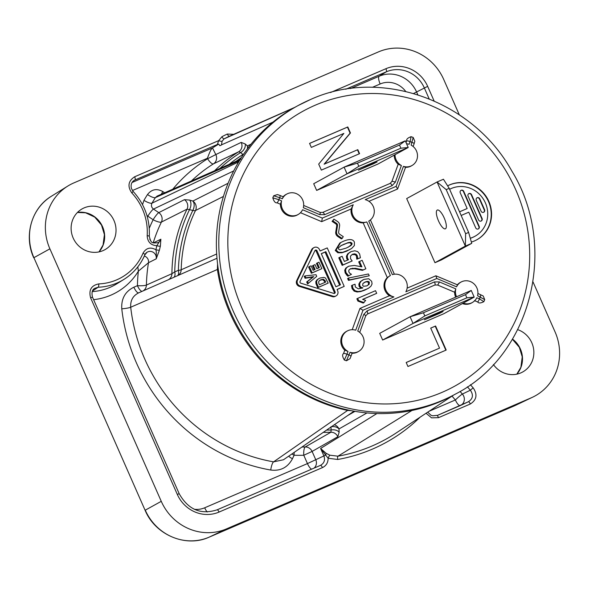 <?xml version="1.0" encoding="UTF-8"?>
<svg xmlns="http://www.w3.org/2000/svg" width="589" height="589" viewBox="0 0 589 589"><rect width="100%" height="100%" fill="white"/><g stroke="black" fill="none" stroke-linecap="round" stroke-linejoin="round"><path stroke-width="0.88" d="M435.867 275.792L407.132 288.146L435.867 275.792L436.788 278.479L405.858 291.783A11.684 11.095 61.4 0 0 404.665 278.663A11.684 11.095 61.4 0 0 392.348 274.636L368.736 221.096A11.684 11.095 61.4 0 0 368.928 220.993A11.684 11.095 61.4 0 0 374.125 209.338A11.684 11.095 61.4 0 0 365.224 199.649L396.154 186.345L403.421 166.363A11.684 11.095 61.4 0 0 412.123 165.443A11.684 11.095 61.4 0 0 417.491 155.253A11.684 11.095 61.4 0 0 411.137 145.152L413.176 137.421L411.085 136.677C407.728 137.892 406.248 139.313 406.653 140.948L406.049 142.59M470.272 238.236A26.689 25.334 61.4 0 0 472.849 237.293A26.689 25.334 61.4 0 0 474.881 236.307A26.689 25.334 61.4 0 0 484.872 201.799A26.689 25.334 61.4 0 0 451.321 188.48A26.689 25.334 61.4 0 0 449.613 189.297M461.158 215.464L468.785 212.187L475.706 227.884A2.003 1.9 61.4 0 0 478.408 228.885A2.003 1.9 61.4 0 0 479.196 226.382L463.734 191.322A2.003 1.9 61.4 0 0 461.032 190.321A2.003 1.9 61.4 0 0 460.245 192.824L467.165 208.521L459.545 211.804M468.071 196.137L478.585 219.969A2.003 1.9 61.4 0 0 481.287 220.971A2.003 1.9 61.4 0 0 482.074 218.467L471.561 194.635A2.003 1.9 61.4 0 0 468.859 193.626A2.003 1.9 61.4 0 0 468.071 196.137M476.273 200.289L481.088 211.215A2.003 1.9 61.4 0 0 483.797 212.217A2.003 1.9 61.4 0 0 484.585 209.713L479.763 198.787A2.003 1.9 61.4 0 0 477.061 197.779A2.003 1.9 61.4 0 0 476.273 200.289M321.314 253.726L325.062 252.114L339.639 285.164M334.199 293.477A1.171 1.112 61.4 0 0 334.309 292.321L316.16 251.179A1.171 1.112 61.4 0 0 315.034 250.465M305.021 275.917L304.218 276.351L305.058 278.258L312.928 277.044L306.692 281.976L307.554 283.927L316.742 276.366L316.013 274.71L305.021 275.917L305.86 277.817L313.738 276.609L307.502 281.535L308.364 283.493M319.15 278.413L316.934 279.863L315.792 281.652L316.021 283.861L317.714 287.697L328.198 283.095L325.511 278.008L324.009 277.412L319.967 278.015L317.736 279.422L316.595 281.211L316.823 283.427L318.516 287.263L328.198 283.095M309.387 266.567L308.584 267.008L311.345 273.274L321.837 268.665L318.988 262.201L317.25 262.952L319.326 267.656L316.845 268.724L315.027 264.608L313.289 265.359L315.108 269.467L313.112 270.329L311.125 265.823L309.387 266.567L312.155 272.832L321.837 268.665M317.25 262.952L316.448 263.393L318.487 268.017M313.289 265.359L312.487 265.801L314.268 269.836M319.812 280.276L322.632 279.679L324.208 280.982L324.848 282.44M363.987 282.624L364.341 282.47C366.579 281.505 367.985 281.667 368.545 282.948L368.309 284.789L367.234 285.717M340.736 245.782L347.208 243.088L349.8 242.712L351.199 243.618L351.154 244.833L348.099 247.292M471.355 242.064A30.672 29.119 61.4 0 0 474.462 240.938A30.672 29.119 61.4 0 0 476.788 239.804A30.672 29.119 61.4 0 0 488.274 200.142A30.672 29.119 61.4 0 0 449.716 184.836A30.672 29.119 61.4 0 0 447.618 185.844A30.672 29.119 61.4 0 1 449.37 185.02A30.672 29.119 61.4 0 1 487.883 200.231A30.672 29.119 61.4 0 1 476.619 239.9M313.981 247.586L313.179 248.028A4.086 3.88 61.4 0 0 311.603 249.692L296.716 280.57A4.086 3.88 61.4 0 0 299.264 286.357L332.299 296.628A4.086 3.88 61.4 0 0 335.244 296.348L336.054 295.914A4.086 3.88 61.4 0 0 337.659 290.789L337.07 289.449L344.204 286.379L327.241 247.91L320.099 250.98L319.51 249.64A4.086 3.88 61.4 0 0 312.406 249.257L297.519 280.136A4.086 3.88 61.4 0 0 300.073 285.923L333.109 296.186A4.086 3.88 61.4 0 0 336.054 295.914M337.107 289.53L344.204 286.379M357.678 298.351L356.868 298.792L357.869 301.06L363.273 303.07L365.71 300.419L362.618 299.389L376.688 293.329L375.517 290.679L357.678 298.351L358.679 300.618L364.076 302.628M362.736 299.426L376.688 293.329M352.31 285.209L351.508 285.65L352.112 288.676L354.144 291.128L357.096 291.989L360.652 291.57L364.694 290.171L368.729 288.065L370.989 286.158L372.071 283.891L371.674 281.284L368.685 278.722L363.921 279.392L360.983 281.306L359.658 283.603L359.879 285.879L361.072 287.329L362.883 287.844L358.34 288.868L355.358 287.012L355.034 284.215L352.31 285.209L352.914 288.235L354.946 290.686L357.898 291.555L361.455 291.135L367.691 288.676M362.912 279.878L360.181 281.748L358.856 284.045L359.069 286.313L360.269 287.771L362.08 288.286M348.423 278.052L347.62 278.494L348.452 280.379L369.244 275.785L368.449 273.981L348.423 278.052L349.255 279.937L369.244 275.785M359.511 261.413L361.911 266.854L354.328 265.448L348.843 266.176L346.604 267.656L345.529 269.784L345.986 272.53L348.644 275.792L351.478 274.305L349.91 273.406L348.806 271.875L348.865 270.101L350.565 268.694L355.336 268.282L363.229 269.909L365.857 268.775L362.117 260.294L358.701 261.855L360.777 266.559M348.128 266.515L345.795 268.098L344.727 270.218L345.183 272.972L347.841 276.234L351.478 274.305M350.087 268.93L354.534 268.724L362.419 270.351L365.857 268.775M339.603 257.378L338.8 257.813L342.135 265.381L352.185 260.964L350.529 258.726L350.484 256.06L352.517 254.271L354.475 253.83L356.124 254.279L357.243 255.604L357.597 258.762L360.416 257.761L359.636 253.992L357.714 251.628L354.792 250.781L351.169 251.591L348.482 253.41L347.238 255.736L347.495 258.115L348.482 259.705L344.388 261.464L342.113 256.296L339.603 257.378L342.938 264.94L352.185 260.964M352.038 254.507L355.314 254.72L356.441 256.046L356.794 259.204L360.416 257.761M350.337 251.996L347.679 253.844L346.435 256.178L346.693 258.556L347.679 260.147M340.611 242.602L339.801 243.036L335.266 250.472L337.828 252.769L341.819 252.784L346.509 251.238L351.685 248.448L354.379 245.561L354.409 242.145C353.025 239.001 349.27 238.744 343.159 241.372L340.611 242.602L336.069 250.03L338.638 252.328L342.621 252.342L349.829 249.581M333.97 219.123L332.078 221.368L335.715 223.791L336.518 223.349A2.194 2.084 -118.6 0 1 337.504 225.594L336.562 231.536A4.381 4.16 61.4 0 0 338.542 236.02L342.18 238.442L343.269 236.638L339.632 234.216A2.194 2.084 -118.6 0 1 338.646 231.97L339.588 226.029A4.381 4.16 61.4 0 0 337.607 221.552L333.97 219.123L332.881 220.927L336.518 223.349M342.18 238.442L341.377 238.884L337.733 236.454A4.381 4.16 61.4 0 1 335.759 231.978L336.702 226.036A2.194 2.084 61.4 0 0 335.715 223.791M407.956 366.491L446.19 350.05L435.588 326.004L430.706 328.102L439.541 348.143L406.189 362.485L407.956 366.491M357.81 149.665L324.458 164.007L350.448 132.967L347.797 126.952L309.564 143.399L311.331 147.405L343.866 133.408L318.693 164.103L321.344 170.118L359.577 153.67L357.81 149.665L324.112 164.198L350.102 133.151L347.451 127.136L309.578 143.429M395.035 154.701A11.684 11.095 61.4 0 0 401.396 165.509L395.344 182.163L392.06 185.668L324.627 214.676L319.79 214.661L303.32 207.696A11.684 11.095 61.4 0 0 299.396 195.519A11.684 11.095 61.4 0 0 287.115 193.891L286.298 194.311A11.714 11.117 61.4 0 0 283.14 196.77M394.21 155.15A11.714 11.117 61.4 0 0 398.171 164.25L391.906 181.486L390.087 183.437L322.647 212.438L320.121 212.408L303.666 205.451M411.085 136.677L410.084 141.625L412.153 142.361A2.923 0.707 20 0 1 414.096 143.79L414.818 141.286L413.176 137.421M405.534 167.335A11.714 11.117 61.4 0 0 411.336 165.899L412.123 165.443M368.957 201.32L397.59 189.003L405.549 167.298M435.882 275.785L457.373 284.789A11.714 11.117 -118.6 0 1 460.517 282.315L461.334 281.903A11.684 11.095 61.4 0 0 456.556 286.836L436.788 278.479M474.447 300.611L477.672 301.966C478.629 303.372 480.69 303.269 483.856 301.671L484.725 299.646L483.223 295.987L477.893 293.462M463.226 303.121A11.684 11.095 61.4 0 0 472.533 302.4L471.737 302.864A11.714 11.117 -118.6 0 1 462.394 303.578M455.665 297.151A11.714 11.117 -118.6 0 1 454.612 292.225M359.982 308.43L389.454 295.752L359.96 308.437L362.979 310.226L355.712 330.208A11.684 11.095 61.4 0 0 347.517 330.856L346.7 331.268A11.714 11.117 -118.6 0 0 344.764 350.168L343.542 353.533C342.106 354.578 342.371 356.743 344.344 360.026L346.435 360.777L350.013 352.281A11.684 11.095 61.4 0 0 358.716 351.353A11.684 11.095 61.4 0 0 364.083 341.171A11.684 11.095 61.4 0 0 357.729 331.062L363.788 314.408A2.923 0.707 20 0 1 365.732 315.837L367.448 314.018L434.888 285.01L437.568 285.017L454.62 292.225L455.812 288.875A11.684 11.095 61.4 0 0 456.527 296.782M358.716 351.353L357.928 351.817A11.714 11.117 -118.6 0 1 352.134 353.253M346.435 360.777L350.035 358.657L352.141 353.209M359.945 308.445L352.215 329.693M393.908 296.922L389.432 295.759A11.714 11.117 -118.6 0 1 387.297 277.596L363.17 222.892L366.785 221.943L390.397 275.475A11.684 11.095 61.4 0 0 384.985 287.123A11.684 11.095 61.4 0 0 393.908 296.922L362.979 310.226M300.486 212.71L321.668 221.655L351.154 208.977A11.714 11.117 61.4 0 0 363.17 222.892M298.314 214.396A11.684 11.095 61.4 0 1 285.753 213.24A11.684 11.095 61.4 0 1 281.586 200.871L280.393 204.221A11.714 11.117 61.4 0 0 286.144 214.565A11.714 11.117 61.4 0 0 297.519 214.852L298.314 214.396A11.684 11.095 61.4 0 0 302.577 209.743L322.345 218.092L353.275 204.788A11.684 11.095 61.4 0 0 354.46 217.915A11.684 11.095 61.4 0 0 366.785 221.943M280.393 204.221L277.066 202.807A2.923 0.589 -67.1 0 0 278.833 199.7L272.795 197.808C273.929 201.504 275.35 203.168 277.066 202.807M283.221 196.807L282.33 198.824L279.694 197.705A2.923 0.589 -67.1 0 0 280.033 195.46L277.434 194.554L273.664 195.784L272.795 197.808M399.511 145.049L400.895 148.2L408.214 147.5L377.829 164.103L316.654 190.409L313.701 183.731L344.094 167.136L405.269 140.823L399.511 145.049L357.449 163.138L344.094 167.136L347.039 173.814L358.841 166.289L357.449 163.138M382.644 340.037L443.819 313.723L474.204 297.121L413.029 323.435L382.644 340.037L379.699 333.352L410.084 316.757L471.259 290.443L474.204 297.121L466.886 297.82L465.501 294.669L471.259 290.443M406.675 198.574L434.962 262.701L441.33 259.955L471.723 243.36L468.638 232.419L465.634 233.708L465.347 246.099L437.067 181.979L406.675 198.574M470.294 238.309A26.689 25.334 61.4 0 0 472.511 237.485A26.689 25.334 61.4 0 0 474.535 236.491L474.881 236.307M467.165 208.521L459.56 211.834M478.231 228.974A2.003 1.9 61.4 0 0 478.857 226.566L463.396 191.513A2.003 1.9 61.4 0 0 460.863 190.424M481.11 221.059A2.003 1.9 61.4 0 0 481.736 218.652L471.222 194.819A2.003 1.9 61.4 0 0 468.689 193.729M483.621 212.305A2.003 1.9 61.4 0 0 484.239 209.898L479.417 198.972A2.003 1.9 61.4 0 0 476.891 197.882M439.541 348.143L406.204 362.522M445.836 350.205L435.242 326.188L430.721 328.132M359.224 153.825L357.471 149.849M321.277 253.645L325.872 251.672L340.479 284.804L335.892 286.777L321.277 253.645M325.062 252.114L325.872 251.672M314.931 250.627A1.171 1.112 -118.6 0 1 316.963 250.737L335.112 291.886A1.171 1.112 -118.6 0 1 333.808 293.425L300.773 283.162A1.171 1.112 -118.6 0 1 300.044 281.505L314.931 250.627M319.474 284.752L318.664 282.904L318.833 281.218L320.777 279.76L323.435 279.238L325.01 280.541L325.688 282.079L319.474 284.752M306.692 281.976L307.502 281.535M312.928 277.044L313.738 276.609M305.058 278.258L305.86 277.817M317.714 287.697L318.516 287.263M311.345 273.274L312.155 272.832M366.844 285.893L363.523 286.276L362.647 285.393L362.92 283.545L365.143 282.028C367.669 281.093 369.067 281.255 369.347 282.514L369.112 284.347L366.844 285.893M346.141 248.138L339.875 249.891L338.476 249L338.52 247.748L341.539 245.341L348.011 242.653L350.61 242.27L352.001 243.183L351.957 244.391L350.845 245.635L346.141 248.138M332.078 221.368L332.881 220.927M357.869 301.06L358.679 300.618M348.452 280.379L349.255 279.937M362.419 270.351L363.229 269.909M347.841 276.234L348.644 275.792M342.135 265.381L342.938 264.94M356.794 259.204L357.597 258.762M310.462 99.534A164.324 156.011 61.4 0 0 297.982 105.615L295.568 106.933A164.324 156.011 61.4 0 0 234.047 319.437A164.324 156.011 61.4 0 0 440.616 401.433A164.324 156.011 61.4 0 0 453.103 395.359L455.518 394.041C531.528 355.233 558.637 246.946 511.723 170.839C472.569 100.218 380.634 67.485 310.521 99.504L297.982 105.615A164.324 156.011 61.4 0 0 236.461 318.119A164.324 156.011 61.4 0 0 443.031 400.115A164.324 156.011 61.4 0 0 455.518 394.041M240.783 159.221L157.138 196.1L155.386 197.602L238.994 160.782A4.381 1.207 31.7 0 1 239.399 160.716M237.61 163.72A4.381 4.13 -115.4 0 1 238.17 162.144A4.381 1.2 31.1 0 1 238.582 162.071M223.422 196.431L195.496 210.523A7.304 1.9 26 0 1 192.839 210.42L187.037 209.147L161.408 222.082A153.972 146.182 61.4 0 0 153.236 242.756M228.083 183.26L192.861 201.063A7.304 6.899 -116.8 0 1 195.496 210.523A146.389 138.989 -118.6 0 0 181.191 269.784A7.304 6.921 -113.8 0 1 178.099 275.438M216.671 253.984L181.191 269.784A7.304 1.193 1.4 0 1 178.379 270.351A7.304 3.637 -113.4 0 1 177.606 275.659M137.833 266.854L138.363 271.168A161.276 153.118 61.4 0 0 137.428 285.672L133.85 287.211A7.304 2.282 -113.3 0 0 138.754 292.821C132.974 295.671 130.287 300.478 130.706 307.23L217.393 269.49L217.577 264.137M351.456 410.702L347.62 410.43A163.956 155.665 -118.6 0 1 217.393 269.49A4.381 0.493 -8.5 0 1 218.261 269.188M354.983 411.35L347.827 415.459M366.991 412.933L338.977 428.947L339.146 432.164L337.843 436.729L312.104 451.439L315.785 459.781A7.304 6.877 -115.3 0 1 314.092 468.108M334.316 424.765A7.304 6.869 -119.7 0 1 338.977 428.947A7.304 5.073 177 0 0 331.548 426.672M413.979 410.025A163.956 155.665 -118.6 0 1 411.939 410.481L411.1 410.636M251.01 144.195L247.409 145.917A7.304 6.913 -115.6 0 1 248.079 147.942M218.335 144.32L212.474 147.927L215.817 154.561L241.181 142.398L245.201 143.959L247.409 145.917A7.304 5.404 -48.4 0 1 247.233 149.069M243.75 153.957A7.304 5.404 -48.4 0 1 242.911 154.509L240.702 152.551L238.773 151.726L213.432 163.867A153.972 146.182 61.4 0 0 191.366 181.007M133.85 287.211C125.207 291.481 121.179 298.689 121.776 308.827A7.304 0.906 173.5 0 0 130.706 307.23A171.443 162.77 61.4 0 0 273.591 461.85L347.62 410.43A4.381 1.068 -77.9 0 0 348.025 409.996M240.054 159.641A4.381 4.152 -113.8 0 0 238.994 160.782A163.956 155.665 -118.6 0 0 238.17 162.144L151.999 203.161C150.924 205.465 151.417 207.438 153.486 209.08L158.772 212.629A7.304 6.899 -116.8 0 1 161.408 222.082A7.304 1.9 -154.1 0 1 153.125 219.719A7.304 1.104 123.9 0 1 158.772 212.629L184.416 199.671A7.304 6.899 -116.8 0 1 187.037 209.147A152.448 144.739 -118.6 0 0 171.922 273.701L146.418 285.054A7.304 6.921 -113.8 0 1 143.024 290.929M411.976 410.452A4.381 1.325 -102.2 0 1 411.939 410.481L337.953 456.195A170.596 161.968 61.4 0 0 396.044 433.062L453.478 395.153M218.703 144.091L219.859 145.726L221.435 145.019L222.105 141.227L224.078 138.864L293.985 107.809M294.787 107.36L229.541 136.155M245.959 128.903L237.323 132.716M131.826 192.964L133.151 191.41L131.457 188.568C130.559 184.968 131.435 182.237 134.101 180.381L217.363 144.474L218.652 140.646L134.645 176.781C128.233 180.963 127.29 186.36 131.826 192.964A54.917 52.141 61.4 0 1 147.176 235.674C147.537 241.954 150.769 245.296 156.865 245.701A2.923 0.641 -165.9 0 0 160.377 246.099L160.871 239.2L156.865 245.701A156.328 148.428 61.4 0 0 155.908 249.743A2.923 0.618 -167.5 0 0 159.442 250.075L156.225 258.829L148.494 262.723A5.765 5.47 61.4 0 0 144.349 256.053M132.024 182.531L212.474 147.927C211.48 148.354 209.787 151.807 207.387 158.286L207.615 158.735A7.304 2.29 -122.1 0 0 213.432 163.867A7.304 6.913 -115.6 0 0 215.817 154.561L207.615 158.735A161.276 153.118 61.4 0 0 172.805 189.187M164.64 192.787L162.829 191.572C156.777 188.252 151.667 189.246 147.508 194.532A178.739 169.698 61.4 0 0 143.974 200.326L142.531 204.648M146.933 215.5L147.839 216.17A7.304 1.104 123.9 0 1 153.486 209.08L233.7 170.935M531.087 397.884L513.733 406.145A4.381 1.369 -113.3 0 0 513.733 406.145A4.381 1.369 -113.3 0 0 513.718 406.152L515.301 405.438A50.05 47.518 -118.6 0 1 513.733 406.145L209.132 537.161C185.947 547.88 155.275 534.981 145.1 510.28L33.904 257.68L49.896 248.838L161.261 501.327A51.125 48.534 -118.6 0 0 226.485 528.893L531.087 397.884A51.125 48.534 -118.6 0 0 532.692 397.155A51.125 48.534 -118.6 0 0 555.074 331.938L533.038 281.969M49.896 248.838A51.125 48.534 -118.6 0 1 67.787 186.072A51.125 48.534 -118.6 0 1 73.883 182.892L378.484 51.884A51.125 48.534 -118.6 0 1 443.716 79.449L459.317 114.826M103.001 250.634A23.369 22.191 -118.6 0 1 73.485 238.692A23.369 22.191 -118.6 0 1 82.887 208.477A23.369 22.191 -118.6 0 1 84.146 207.88A23.369 22.191 -118.6 0 1 113.39 219.27A23.369 22.191 -118.6 0 1 105.284 249.478A23.369 22.191 -118.6 0 1 103.001 250.634M517.709 329.649A23.369 22.191 -118.6 0 1 533.671 349.483A23.369 22.191 -118.6 0 1 523.113 371.74A23.369 22.191 -118.6 0 1 520.823 372.896A23.369 22.191 -118.6 0 1 493.405 364.539M426.053 413.25L431.553 417.844L438.562 417.653L470.324 403.995C476.729 399.887 477.672 394.49 473.151 387.812A54.917 52.141 -118.6 0 1 470.442 384.698M222.105 141.227A2.923 0.677 17.7 0 1 218.652 140.646L221.943 136.7A173.512 164.743 -118.6 0 1 227.295 134.042L233.649 134.336M144.916 254.765C140.396 265.212 133.401 273.421 123.948 279.385A57.84 54.917 -118.6 0 0 144.82 254.868A2.923 0.736 -157 0 0 144.916 254.765L147.073 252.232A6.229 5.912 61.4 0 1 156.225 258.829C156.446 254.301 156.343 251.267 155.908 249.743C150.431 246.762 146.138 247.91 143.031 253.182A54.917 52.141 -118.6 0 1 98.746 283.905C91.258 285.422 88.549 290.068 90.618 297.843L177.311 494.421A32.719 31.07 61.4 0 0 219.064 512.062L322.433 467.607C326.218 465.752 328.117 462.637 328.125 458.264L337.769 459.472A173.512 164.743 61.4 0 0 420.112 417.174M217.098 509.824A2.923 0.913 66.7 0 1 217.105 509.824L320.46 465.369C324.178 463.278 325.319 460.142 323.898 455.945L320.6 448.465L328.125 458.264A2.923 0.574 113.9 0 1 329.914 455.194L337.953 456.195A2.923 0.876 79.9 0 0 337.769 459.472M121.776 308.827A178.739 169.698 61.4 0 0 270.749 470.037C280.497 471.252 287.734 467.489 292.453 458.757L294.102 455.238A161.276 153.118 61.4 0 0 303.777 455.253L307.451 463.587L325.459 455.201A2.923 0.655 122.5 0 0 326.159 453.331L329.914 455.194M322.433 467.607A2.923 0.913 66.7 0 0 320.475 465.362L217.105 509.824A2.923 0.913 66.7 0 1 219.064 512.062M92.23 291.599A58.304 55.351 61.4 0 0 116.894 283.758L123.948 279.385A57.84 54.917 -118.6 0 1 98.179 287.226L94.755 288.323C92.193 289.655 91.435 292.586 92.48 297.106L90.618 297.843M98.746 283.905A2.923 0.832 -92.2 0 1 98.179 287.226L92.488 290.981M217.363 144.474L218.836 144.327M272.957 122.129L221.493 144.85M245.201 143.959A7.304 5.404 -48.4 0 1 240.702 152.551A150.806 143.179 -118.6 0 0 220.006 168.38M134.645 176.781A2.923 0.913 66.7 0 1 135.036 179.888L133.276 181.007M150.629 240.717L149.775 239.23M173.91 277.294A7.304 3.652 -113.4 0 0 174.756 271.875L178.379 270.351A148.038 140.55 -118.6 0 1 192.839 210.42A7.304 4.653 -72.9 0 0 192.861 201.063L189.636 200.069L184.416 199.671M189.636 200.069A7.304 4.653 -72.9 0 1 189.606 209.434A150.806 143.179 -118.6 0 0 174.756 271.875L171.922 273.701A7.304 6.921 -113.8 0 1 168.439 279.709M138.761 292.814L216.98 258.269M270.749 470.037A7.304 1.826 100 0 1 273.591 461.85L283.471 459.766M330.996 426.76L331.128 429.977A7.304 5.073 177.1 0 1 339.146 432.164M326.615 430.073A150.806 143.179 -118.6 0 0 331.128 429.977L330.893 432.245L305.235 446.955A7.304 6.869 -119.7 0 1 312.104 451.439L303.777 455.253A7.304 2.069 88.3 0 1 305.235 446.955A153.972 146.182 61.4 0 1 301.995 447.022M291.93 453.942A7.304 1.877 25 0 0 294.102 455.238A7.304 2.003 91.9 0 1 294.228 452.359M323.28 432.363A152.448 144.739 -118.6 0 0 330.893 432.245A7.304 6.869 -119.8 0 1 337.843 436.729M376.916 413.537L320.6 448.465L326.159 453.331M194.326 509.279A22.036 20.924 -118.6 0 0 204.692 507.792L307.451 463.587A7.304 2.282 -113.3 0 0 311.61 469.168M93.614 299.661A65.6 62.287 61.4 0 0 138.363 271.168L148.494 262.723A153.972 146.182 61.4 0 0 146.418 285.054A7.304 1.185 -178.9 0 1 137.428 285.672A7.304 2.282 -113.3 0 0 142.104 291.341M143.974 200.326A7.304 1.988 -149.8 0 0 151.999 203.161A171.443 162.77 61.4 0 1 155.386 197.602A7.304 2.032 -147.5 0 1 147.508 194.532M162.829 191.572A7.304 1.104 -56.1 0 0 161.357 194.237M436.604 415.407A2.923 0.913 66.7 0 1 438.562 417.653M470.324 403.995A2.923 0.913 66.7 0 0 468.365 401.75L468.358 401.757C472.945 398.812 473.615 394.961 470.375 390.198L462.365 394.063A7.304 6.877 -115.3 0 1 460.723 405.365M468.358 401.757L437.112 415.539L460.274 405.578A7.304 2.282 -113.3 0 0 460.303 405.563A7.304 6.877 -115.3 0 0 460.51 405.468L468.572 401.661M452.08 396.08A65.6 62.287 61.4 0 0 455.378 399.968A7.304 2.282 -113.3 0 0 460.274 405.578A7.304 7.304 0 0 0 460.51 405.468M428.991 411.313L455.378 399.968A7.304 0.574 137.5 0 1 462.365 394.063A58.304 55.351 61.4 0 1 460.097 391.435M281.586 200.871L278.833 199.7L279.694 197.705L273.664 195.784M287.115 193.891A11.684 11.095 61.4 0 0 282.33 198.824M406.653 140.948A2.923 0.707 -160 0 1 410.084 141.625L409.119 144.29A11.684 11.095 61.4 0 0 406.587 143.804M484.725 299.646L477.539 295.707A11.684 11.095 61.4 0 0 473.615 283.53A11.684 11.095 61.4 0 0 461.334 281.903M472.533 302.4A11.684 11.095 61.4 0 0 476.796 297.747L479.439 298.866L480.3 296.871A2.923 0.589 -67.1 0 0 480.639 294.625M347.517 330.856A11.684 11.095 61.4 0 0 341.635 341.016A11.684 11.095 61.4 0 0 347.996 351.427L344.764 350.168M353.275 204.788L351.154 208.977M321.668 221.655L322.345 218.092M390.397 275.475L387.297 277.596M344.344 360.026L346.98 354.21L349.041 354.953A2.923 0.707 20 0 1 350.985 356.382M350.013 352.281L352.06 353.245M483.856 301.671L479.439 298.866A2.923 0.589 -67.1 0 1 477.672 301.966M456.556 286.836L457.439 284.818M398.171 164.25L401.396 165.509M403.421 166.363L405.468 167.335M397.59 189.003L396.154 186.345M370.584 164.508L377.122 161.916L373.345 163.838L358.414 170.169L370.584 164.508M316.654 190.409L347.039 173.814L408.214 147.5L405.269 140.823M400.895 148.2L358.841 166.289M436.574 314.128L424.404 319.79L439.335 313.458L443.112 311.537L436.574 314.128M424.831 315.91L423.439 312.759L410.084 316.757L413.029 323.435L424.831 315.91L466.886 297.82M423.439 312.759L465.501 294.669M445.468 228.775A10.227 3.195 -113.3 0 0 444.224 218.026A10.227 3.195 -113.3 0 0 437.303 210.03A10.227 3.195 -113.3 0 0 437.222 210.074A10.227 3.195 -113.3 0 0 438.466 220.823A10.227 3.195 -113.3 0 0 445.387 228.819A10.227 3.195 -113.3 0 0 445.468 228.775M434.962 262.701L465.347 246.099L471.723 243.36M443.436 179.233L437.067 181.979L446.19 189.621L449.193 188.333L443.436 179.233M449.193 188.333L468.638 232.419M465.634 233.708L446.19 189.621M315.424 105.114A157.02 149.076 61.4 0 0 241.755 307.657A157.02 149.076 61.4 0 0 442.103 392.34A157.02 149.076 61.4 0 0 515.765 189.798A157.02 149.076 61.4 0 0 315.424 105.114M299.264 286.357L300.073 285.923M296.716 280.57L297.519 280.136M311.603 249.692L312.406 249.257M332.299 296.628L333.109 296.186M316.16 251.179L316.963 250.737M334.309 292.321L335.112 291.886M316.021 283.861L316.823 283.427M315.792 281.652L316.595 281.211M316.934 279.863L317.736 279.422M324.208 280.982L325.01 280.541M322.632 279.679L323.435 279.238M368.309 284.789L369.112 284.347M368.545 282.948L369.347 282.514M364.341 282.47L365.143 282.028M337.733 236.454L338.542 236.02M335.759 231.978L336.562 231.536M336.702 226.036L337.504 225.594M352.112 288.676L352.914 288.235M360.269 287.771L361.072 287.329M359.069 286.313L359.879 285.879M358.856 284.045L359.658 283.603M360.181 281.748L360.983 281.306M364.694 290.171L365.497 289.729M360.652 291.57L361.455 291.135M357.096 291.989L357.898 291.555M354.144 291.128L354.946 290.686M360.424 269.887L361.226 269.445M357.044 269.129L357.847 268.687M354.534 268.724L355.336 268.282M351.928 268.643L352.73 268.201M346.442 275.019L347.252 274.577M345.183 272.972L345.986 272.53M344.727 270.218L345.529 269.784M345.795 268.098L346.604 267.656M346.693 258.556L347.495 258.115M346.435 256.178L347.238 255.736M347.679 253.844L348.482 253.41M356.868 257.577L357.678 257.135M356.441 256.046L357.243 255.604M355.314 254.72L356.124 254.279M353.665 254.271L354.475 253.83M350.043 246.077L350.845 245.635M351.154 244.833L351.957 244.391M351.199 243.618L352.001 243.183M349.8 242.712L350.61 242.27M347.208 243.088L348.011 242.653M343.527 244.464L344.329 244.03M346.509 251.238L347.319 250.796M341.819 252.784L342.621 252.342M337.828 252.769L338.638 252.328M335.266 250.472L336.069 250.03M236.226 161.231A146.389 138.989 -118.6 0 1 241.328 157.624M243.228 154.738A7.304 2.29 58 0 1 242.911 154.509A148.038 140.55 -118.6 0 0 229.217 164.324M214.624 170.751A152.448 144.739 -118.6 0 1 238.773 151.726A7.304 6.913 -115.6 0 0 241.181 142.398M221.943 136.7A2.923 0.92 62.4 0 0 224.078 138.864A170.596 161.968 -118.6 0 1 229.342 136.243A2.923 0.913 64.6 0 1 227.295 134.042M350.499 88.564L379.183 76.224A29.34 27.852 -118.6 0 1 416.622 92.046L417.815 94.755M372.417 87.312L380.155 83.977A7.304 2.282 66.7 0 1 379.183 76.224L386.296 71.814L345.75 89.256M429.145 98.834L424.316 87.886A29.803 28.294 61.4 0 0 386.296 71.814A2.923 0.913 -113.3 0 0 385.905 68.714L330.481 92.554M147.176 235.674A2.923 0.508 3.8 0 1 149.289 236.292C151.152 243.456 151.763 243.242 157.867 242.712A6.229 5.912 -118.6 0 0 160.871 239.2L153.486 242.859M160.377 246.099A153.412 145.652 61.4 0 0 159.442 250.075M147.839 216.17L153.125 219.719A161.276 153.118 61.4 0 0 149.267 228.318M132.444 190.527L207.387 158.286M380.155 83.977A22.036 20.924 -118.6 0 1 405.681 91.405M434.078 100.918L427.658 86.355A32.719 31.07 61.4 0 0 385.905 68.714M413.633 93.482L427.658 86.355M209.095 537.175A4.381 1.369 -113.3 0 0 209.117 537.168A50.05 47.518 -118.6 0 1 145.269 510.17L161.261 501.327M145.1 510.28L33.904 257.68A50.05 47.518 -118.6 0 1 51.42 196.233L67.787 186.072M77.461 212.452A23.744 22.544 -118.6 0 1 101.639 224.851A23.744 22.544 -118.6 0 1 99.004 251.901L103.06 245.039L104.415 234.613L101.499 225.035L94.748 217.105L85.56 212.776L77.431 212.474M512.496 339.087A23.744 22.544 -118.6 0 1 516.833 374.162M513.718 406.152L209.117 537.168A4.381 1.369 -113.3 0 0 209.132 537.161L226.485 528.893M92.48 297.106L179.181 493.678L177.311 494.421M144.923 254.757A2.923 0.736 -157 0 0 143.031 253.182M147.073 252.232A6.229 5.912 61.4 0 0 144.923 254.639M292.453 458.757A7.304 1.877 25 0 1 288.676 456.18M204.692 507.792A7.304 2.282 -113.3 0 0 207.195 511.996M467.423 386.789A57.84 54.917 -118.6 0 0 470.375 390.198L473.151 387.812M363.788 314.408L367.065 310.904L434.505 281.903L439.335 281.917L455.812 288.875M343.542 353.533A2.923 0.707 20 0 1 346.98 354.21L347.996 351.427M367.065 310.904A2.923 0.913 66.7 0 1 367.448 314.018M434.505 281.903A2.923 0.913 66.7 0 1 434.888 285.01M439.335 281.917A2.923 0.589 112.9 0 1 437.568 285.017M319.79 214.661A2.923 0.589 -67.1 0 0 320.136 212.408M324.627 214.676A2.923 0.913 -113.3 0 0 322.669 212.43L390.102 183.422A2.923 0.913 -113.3 0 1 392.06 185.668M395.344 182.163A2.923 0.707 -160 0 0 391.906 181.486M512.408 339.235L519.329 347.296L522.237 356.875L520.89 367.3L516.796 374.17M515.301 405.438L532.692 397.155M33.742 257.791C23.553 235.865 31.548 207.991 51.42 196.233M179.181 493.678C188.163 509.64 200.805 515.022 217.105 509.824M149.289 236.299C150.099 219.226 144.725 204.258 133.151 191.41M229.438 136.199L294.817 107.345M283.5 459.744L354.026 411.181M436.604 415.414L432.657 415.797L430.861 415.157L427.732 412.145M283.154 196.778L280.025 195.46M359.71 332.402L365.732 315.851M413.117 146.484L414.089 143.797M394.358 274.209L370.422 219.94"/></g></svg>
